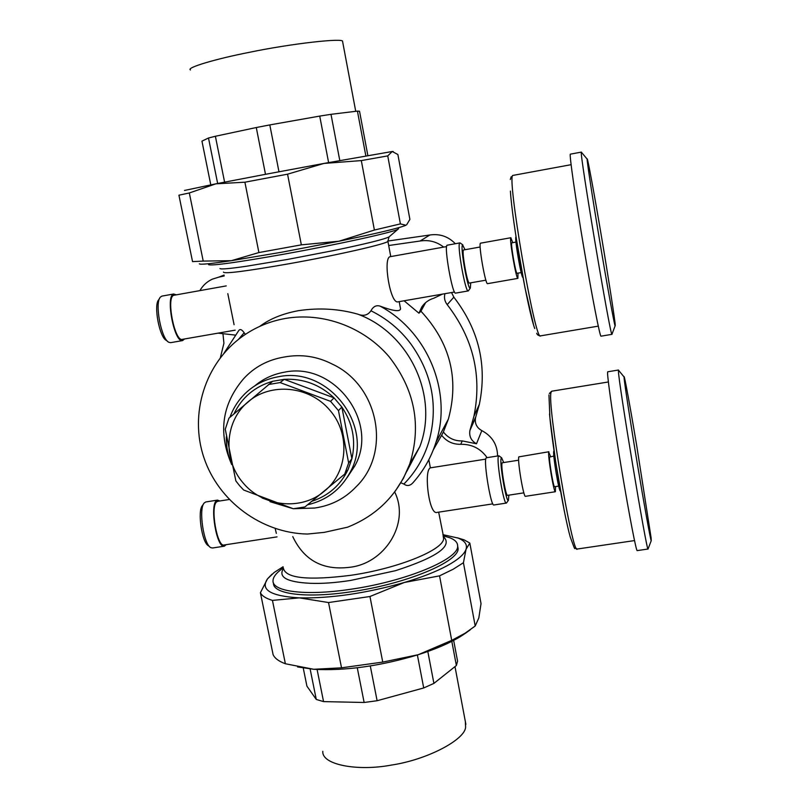 <?xml version="1.0" encoding="UTF-8"?>
<svg xmlns="http://www.w3.org/2000/svg" width="808" height="808" viewBox="0 0 808 808"><rect width="100%" height="100%" fill="white"/><g stroke="black" fill="none" stroke-linecap="round" stroke-linejoin="round"><path stroke-width="1.21" d="M224.23 275.962L218.756 277.154L224.048 275.094M218.756 277.154L212.332 279.154C206.989 281.639 202.848 285.446 199.909 290.597M218.079 333.138L235.128 335.078M222.988 334.037L223.917 343.238L220.372 357.641M413.141 482.558L412.726 483.012C409.898 485.931 406.949 486.285 403.879 484.053C415.777 471.923 424.149 457.661 428.998 441.259C438.411 406.515 432.331 374.033 410.767 343.814C400.132 329.654 386.86 318.645 370.943 310.777C373.256 306.474 376.306 304.929 380.114 306.141C428.008 331.815 452.5 392.365 436.037 442.158L448.359 419.15L443.38 431.977C448.177 438.118 454.47 441.097 462.257 440.916L476.488 443.774C471.175 440.774 468.983 436.33 469.913 430.442L473.922 416.302C482.164 375.629 473.266 338.401 447.208 304.646C444.673 301.344 443.905 297.697 444.935 293.678M487.083 457.641C480.649 448.551 471.862 444.107 460.722 444.299C452.854 444.471 446.491 441.451 441.643 435.26L443.38 431.977M451.541 292.536L453.833 297.172C478.791 329.523 487.305 365.216 479.376 404.252L475.528 417.817C474.629 423.473 476.73 427.745 481.821 430.614C492.123 436.118 497.375 444.582 497.576 455.995M443.693 247.097C436.663 241.673 428.806 239.643 420.109 241.016L429.826 235.007C439.764 233.542 448.258 236.451 455.318 243.713M425.624 302.636L420.948 311.201L418.948 313.201L421.746 307.05C424.695 302.687 428.715 299.748 433.795 298.233L442.42 294.122M420.109 241.016L388.688 245.521M387.951 241.026L429.826 235.007M448.359 419.15C459.318 378.77 450.177 342.784 420.948 311.201M564.287 510.959L555.803 462.792L549.925 418.049L548.955 394.94M651.107 537.835L651.228 540.704C650.662 540.885 643.602 501.616 637.462 464.56C630.654 423.836 624.17 381.396 624.119 377.902L624.089 376.962C624.039 373.013 630.795 410.191 636.744 445.844L651.107 537.835M648.168 548.703L648.046 549.016C646.925 553.339 618.221 380.861 618.433 371.125L618.746 370.519M651.228 540.704L648.046 549.016L637.219 550.612C636.391 552.157 629.351 515.908 621.574 469.286C613.797 422.705 607.525 379.255 607.565 372.912L607.697 371.791L618.484 370.024M553.924 450.955L553.712 451.389C552.803 455.278 558.954 492.183 560.388 490.961L560.489 490.951M553.844 456.086L549.571 457.065C548.854 460.055 553.45 487.628 554.581 486.719L558.682 486.093M555.48 486.578L555.389 491.729C553.874 492.961 547.733 456.076 548.713 452.177L550.642 456.591M555.349 491.739L525.483 496.314C523.655 498.102 517.312 460.701 518.807 456.874L548.905 451.743M502.364 462.752L502.071 463.136C500.657 466.347 505.838 496.829 507.545 495.354L523.867 492.85M515.999 236.815L515.928 236.865C514.322 237.714 521.382 278.659 522.968 277.498L522.988 277.487M515.969 242.077L511.747 242.855C510.494 243.572 515.787 274.164 517.039 273.306L521.19 272.579M517.979 273.134L517.898 278.376C516.231 279.558 509.161 238.633 510.848 237.774L512.757 242.642M517.898 278.376L487.577 283.659C485.507 285.274 478.255 243.976 480.477 243.188L510.929 237.724M480.164 246.996L463.509 249.985C461.469 250.743 467.418 284.406 469.357 283.063L485.891 280.174M433.31 449.834L441.643 435.26M418.948 313.201L404.101 300.788M394.668 491.951C410.393 523.453 384.477 564.196 348.783 567.388C322.614 570.418 303.939 560.156 292.759 536.593M406.767 471.397L419.867 446.541L409.696 464.105C421.736 425.493 414.847 389.668 389.022 356.641C363.63 326.927 322.968 311.969 285.375 318.463C269.539 321.311 255.237 327.28 242.471 336.391C204.969 363.085 189.163 414.009 203.909 457.671C218.544 501.374 261.519 533.108 307.373 534.048L324.301 532.361L347.521 527.2C377.376 515.332 398.102 494.304 409.696 464.105L403.445 478.265L395.183 491.264M219.978 268.559C220.857 269.458 229.775 268.67 246.733 266.196L287.678 259.408L333.866 250.51C365.61 243.905 384.002 239.38 389.022 236.926L389.648 236.391M443.279 536.492C453.328 545.723 437.391 557.126 395.455 570.7L350.773 580.417C335.33 582.8 321.816 583.77 310.252 583.305C287.042 582.134 278.083 577.245 283.376 568.64M443.632 535.936L449.995 537.825C455.086 539.855 457.631 542.552 457.631 545.895C459.419 558.944 405.666 581.558 350.218 589.335C305.161 596.122 271.599 591.557 273.033 580.437C273.245 577.053 275.993 573.377 281.265 569.398L283.295 567.761M273.508 583.002C272.468 594.052 305.959 598.566 350.702 591.83C406.151 584.083 459.883 561.398 458.075 548.258L457.641 545.915L458.075 548.258M443.279 536.754L443.531 538.118M230.967 462.863C218.14 432.007 222.261 404.071 243.339 379.043C254.257 367.004 268.034 359.641 284.648 356.964C301.233 353.965 317.059 356.318 332.139 364.034C379.002 385.537 391.587 452.823 356.025 486.86C344.885 498.607 331.098 505.667 314.645 508.04L294.001 508.707M292.526 508.515L269.993 501.657M307.636 504.778C326.705 500.304 340.865 489.476 350.137 472.296C375.569 427.806 329.331 365.812 278.437 376.74C265.943 378.942 255.116 384.285 245.965 392.749C238.673 399.647 233.34 407.838 229.947 417.312M226.341 436.785C226.119 446.38 227.896 455.661 231.684 464.61M262.085 497.991L281.033 504.889M235.199 330.159L182.376 339.35C174.679 342.077 165.893 297.091 173.801 295.294L226.24 285.901M227.806 293.668L234.088 324.705M454.5 292.021L398.091 301.828C390.284 304.555 382.82 258.378 389.951 256.722L446.592 246.581M277.043 536.886L224.169 544.976C217.201 547.703 210.029 506.838 216.625 501.919L217.847 501.293M492.799 503.869L437.027 512.403C429.189 515.262 424.069 473.225 429.644 468.398L430.119 467.882M275.205 528.533L276.326 533.351M312.06 501.223C328.452 495.728 340.441 485.204 348.036 469.67L351.894 458.722C356.035 440.36 352.692 423.129 341.845 407.03L334.047 397.869C319.857 384.547 303.252 378.366 284.234 379.336L272.67 381.285C254.853 386.487 241.946 397.344 233.966 413.858M223.998 353.207L238.835 330.432C240.117 328.755 241.885 329.543 244.147 332.775L238.461 339.4M403.879 484.053L400.869 482.8M406.818 471.327L419.867 446.541C438.956 396.496 409.868 333.421 357.904 314.191C363.529 316.403 367.872 315.261 370.943 310.777M244.147 332.775L245.39 334.371M398.485 228.432L398.011 229.199C393.86 232.128 338.249 244.42 284.254 254.116C237.239 262.438 212.009 265.953 208.565 264.66L208.565 264.66M357.904 314.191C338.956 308.767 319.099 307.596 298.334 310.686C282.598 313.656 269.751 318.887 259.792 326.361M400.172 306.777L400.566 308.868C399.98 311.939 393.163 311.029 380.114 306.141M284.234 379.336L334.047 397.869L330.563 401.354L280.124 382.578L284.234 379.336M341.845 407.03L351.894 458.722L348.652 462.974L338.471 410.636L341.845 407.03M451.813 641.35L456.369 665.519L457.57 661.156L453.662 640.401M456.369 665.519L433.906 683.396L427.816 651.49M417.382 654.975L423.715 687.962L377.114 700.728L370.286 665.964M357.277 667.782L364.135 702.485L323.554 701.607L317.089 669.499M310.12 668.974L316.281 699.455L306.919 686.144L303.263 668.065M322.806 751.319C321.594 764.873 357.712 771.468 391.284 765.095C427.462 759.722 464.893 739.663 465.6 727.24L465.368 721.675M423.715 687.962L433.906 683.396M364.135 702.485L377.114 700.728M316.281 699.455L323.554 701.607M439.552 575.851L453.157 569.246L463.428 562.721L475.205 626.008L465.125 633.199L451.712 640.38L439.552 575.851L404.374 582.467C421.988 577.205 436.31 571.589 447.359 565.6C458.166 559.641 464.398 554.177 466.065 549.228C467.479 544.481 464.802 540.764 458.035 538.057L442.885 534.644M272.447 600.395L285.375 663.752C278.841 661.348 274.74 658.308 273.094 654.611L260.408 592.729C261.954 595.91 265.973 598.455 272.447 600.395L299.344 597.87C330.896 598.486 365.903 593.345 404.374 582.467L369.953 596.506L382.75 662.085L341.531 667.822L328.533 602.546L369.953 596.506M475.205 626.008L478.821 617.948L481.033 603.606L469.822 543.057L464.075 539.845L457.439 537.825M328.533 602.546L299.344 597.87C270.71 596.142 260.095 589.79 267.519 578.821L272.044 574.155M260.408 592.729L267.519 578.821L274.175 572.458L283.093 566.751M469.822 543.057L466.065 549.228L463.428 562.721M285.375 663.752L313.736 669.287L297.566 666.933M382.75 662.085L418.231 654.712C380.134 666.145 345.309 671.014 313.736 669.287L341.531 667.822M466.691 632.401L460.651 636.441C449.793 643.057 435.653 649.147 418.231 654.712L451.712 640.38M210.777 184.83L201.95 141.137L208.494 138.006L217.655 183.477M224.594 182.123L215.382 136.269L256.277 127.533L265.489 174.306M278.972 171.771L269.801 124.917L319.726 116.089L328.614 162.58M339.794 160.55L330.997 114.322L357.429 111.11L365.842 155.883M367.852 155.53L359.53 111.241L357.429 111.11M342.713 42.147L342.592 41.481C344.491 37.663 291.375 43.541 249.339 52.328C215.867 58.863 185.699 67.811 190.476 69.953M269.801 124.917L256.277 127.533M330.997 114.322L319.726 116.089M215.382 136.269L208.494 138.006M301.354 244.854L258.903 252.55L244.905 182.204L287.557 174.174L301.354 244.854L338.946 241.228L281.82 252.197L231.391 260.681C210.716 263.772 200.031 264.822 199.334 263.832M406.676 224.755L409.888 219.382L397.879 154.52L392.244 151.5L393.203 151.48M374.397 230.048L361.307 160.59L387.739 155.893L400.394 223.897L374.397 230.048L338.946 241.228C377.417 233.31 399.738 227.977 405.929 225.23L400.394 223.897M192.536 261.61L178.922 195.193L189.325 192.971L203.222 261.085L192.536 261.61M203.222 261.085L231.391 260.681L258.903 252.55M361.307 160.59L324.028 163.418L392.244 151.5L387.739 155.893M244.905 182.204L215.908 183.82L266.448 174.134L324.028 163.418L287.557 174.174M184.487 190.456L215.908 183.82L189.325 192.971M272.67 381.285L228.957 418.15L225.26 429.24L235.855 480.922L239.552 485.648L243.662 490.022L293.314 508.747L304.919 506.949L344.753 474.044L348.036 469.67M329.745 410.111C309.363 385.82 270.761 382.123 247.854 402C224.644 421.524 222.584 459.318 243.046 482.831C262.832 506.869 301.283 511.03 324.17 491.335C347.894 472.65 350.773 433.825 329.745 410.111M330.563 401.354L338.471 410.636M268.418 384.547L280.124 382.578M348.652 462.974L344.753 474.044M465.014 249.692L462.59 244.935C459.853 245.915 468.004 291.314 470.327 288.062L470.751 282.82M468.559 290.597L468.236 290.93C465.398 292.951 456.722 243.885 459.772 242.966L460.328 243.107M459.904 242.895L447.087 245.228C443.875 246.369 452.389 294.758 455.581 293.122L468.236 290.93M503.697 462.54L501.637 457.793L501.192 458.267C499.283 462.529 506.374 503.606 508.434 500.283L508.878 495.153M506.606 502.818L506.353 503.071C503.839 505.283 496.294 460.833 498.425 456.328L499.253 456.045M486.396 457.752L485.931 458.298C483.679 462.984 490.941 506.636 493.86 504.99L506.283 503.081M205.868 501.94L204.242 502.94C198.314 508.515 203.636 544.673 210.838 547.662L212.514 547.996L224.149 546.218M209.656 546.703L208.444 545.713C201.939 542.996 197.172 510.555 202.515 505.495L203.646 503.808M226.159 544.673L224.341 546.188C216.665 548.541 209.615 506.03 216.382 500.738L217.514 500.112L219.847 500.98M173.922 293.961L161.933 296.102L160.398 297.102C154.429 302.768 161.226 339.118 168.822 342.279L170.619 342.663L182.588 340.582C174.265 343.067 165.317 296.102 173.548 294.072L176.306 294.809M167.7 341.42L166.327 340.37C159.459 337.502 153.358 304.879 158.732 299.738L159.681 298.243M184.507 338.976L182.588 340.582M533.421 324.24L524.978 287.739L516.15 237.613M615.241 325.23L615.13 325.856C614.615 326.442 606.717 282.982 600.091 243.248C592.981 201.071 586.457 158.297 587.184 159.136L587.204 159.065C587.315 155.984 594.991 197.899 601.516 236.855C608.06 275.478 615.332 322.15 615.241 325.23M612.01 334.33L611.939 334.29C610.515 337.764 579.053 150.47 581.366 152.177L581.649 152.52M611.989 334.34L601.031 336.168C600.061 337.431 592.092 296.809 583.679 246.834C575.245 196.869 569.175 154.197 570.347 154.146L581.427 152.096M476.488 443.774L481.821 430.614M462.257 440.916L460.722 444.299M470.236 429.29L475.841 416.716M447.208 304.646L453.833 297.172M551.723 391.193L551.076 392.355C546.865 402.869 572.791 557.369 577.306 549.016L634.502 540.582M387.82 240.905L387.901 241.309C387.598 243.632 338.118 254.995 289.113 263.731C245.874 271.296 223.988 274.074 223.442 272.084M283.376 568.175C285.567 578.265 307.888 580.659 350.349 575.367C398.324 568.559 444.895 549.329 443.552 538.199L443.178 536.209M350.137 472.296L354.742 466.044L347.117 477.548L354.742 466.044C379.649 422.311 334.512 361.459 284.365 372.195C273.033 374.225 263.166 378.79 254.773 385.881M412.726 483.012C423.382 471.135 431.149 457.52 436.037 442.158C432.613 453.025 427.674 463.095 421.2 472.357M571.084 164.691L513.009 175.397C506.03 173.286 535.381 343.723 540.542 335.855L598.263 326.139M475.528 417.817L469.913 430.442M473.922 416.302L479.376 404.252M577.124 549.036C573.114 545.329 577.134 555.651 570.226 536.966C563.6 513.353 552.369 446.642 549.531 413.938M608.374 381.972L551.642 391.213L549.309 393.536M624.089 376.962L618.443 370.145M502.324 462.762L518.655 460.196M423.715 305.121L421.746 307.05M398.011 229.199L389.022 236.926L387.901 241.309L390.759 256.54M443.834 538.178L438.663 512.151M443.097 535.775L449.995 537.825M217.695 501.314L229.219 499.506M430.068 467.893L485.729 459.126M398.566 228.816L398.364 227.765M400.566 308.868L399.202 301.636M430.361 467.842L428.836 459.712M454.985 666.62L465.883 724.372M458.035 538.057L464.075 539.845M465.448 633.29L470.206 629.866M355.732 111.322L342.592 41.481M470.327 288.062L468.367 290.86M462.843 244.885L460.045 242.905M508.434 500.283L506.475 503M501.637 457.793L498.92 455.803M486.335 457.762L498.788 455.803M217.514 500.112L205.717 501.97M540.481 335.865C538.401 335.653 537.138 334.785 536.714 333.27M511.171 176.75L510.303 179.517M510.404 191.102C512.201 221.968 527.796 309.757 534.734 328.513M587.184 159.136L581.366 152.177M615.13 325.856L611.939 334.29"/></g></svg>
